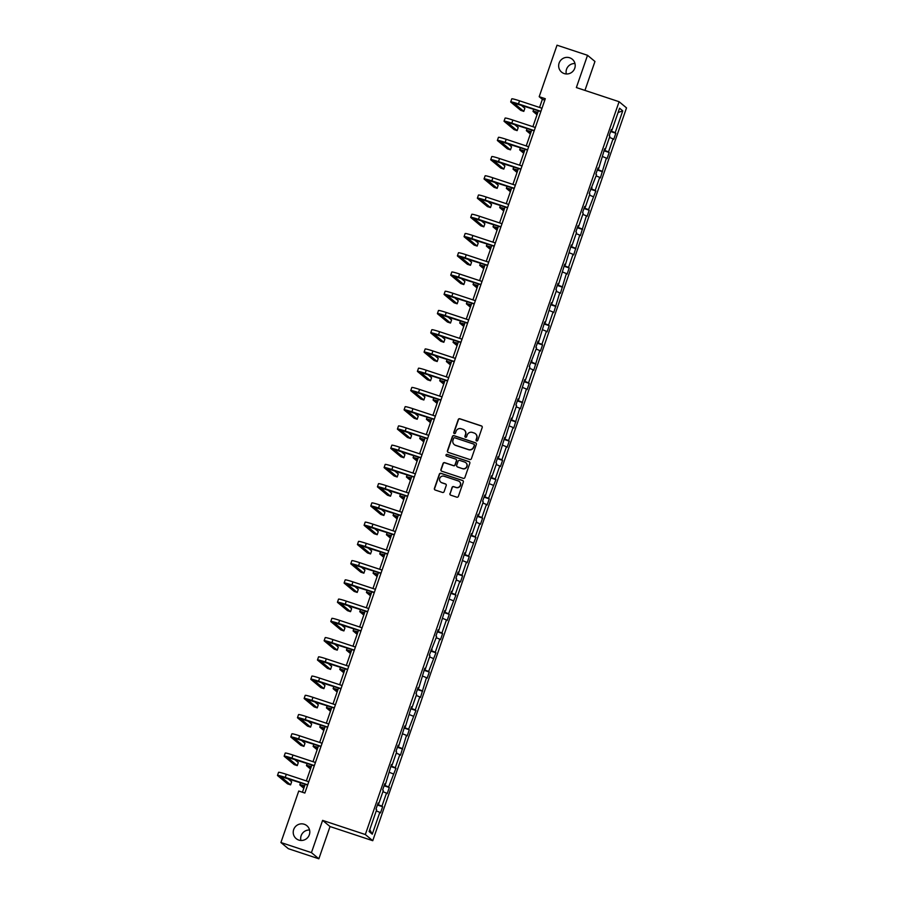 <?xml version="1.0" encoding="UTF-8"?>
<svg xmlns="http://www.w3.org/2000/svg" width="904" height="904" viewBox="0 0 904 904"><rect width="100%" height="100%" fill="white"/><g stroke="black" fill="none" stroke-linecap="round" stroke-linejoin="round"><path stroke-width="1.36" d="M304.252 824.267A8.373 8.204 -50.3 0 0 296.162 838.607A8.373 8.204 -50.3 0 0 308.705 836.144A8.373 8.204 -50.3 0 0 304.252 824.267M309.563 830.03A8.373 8.204 -50.3 0 0 300.908 840.46M569.667 57.777A8.373 8.204 -50.3 0 0 561.587 72.117A8.373 8.204 -50.3 0 0 574.119 69.653A8.373 8.204 -50.3 0 0 569.667 57.777M574.978 63.54A8.373 8.204 -50.3 0 0 566.322 73.97M476.623 440.96A0.904 0.881 -50.3 0 0 477.753 440.384L482.205 427.524A1.288 1.254 -50.3 0 0 481.425 425.908L459.853 418.767A1.288 1.254 -50.3 0 0 458.238 419.58L453.785 432.451A0.904 0.881 -50.3 0 0 454.328 433.57A0.904 0.881 -50.3 0 0 455.469 433.005L456.045 431.344A4.113 4.023 -50.3 0 1 461.221 428.733L463.017 429.332A4.113 4.023 -50.3 0 1 465.503 434.474L464.927 436.135A0.904 0.881 -50.3 0 0 465.47 437.265A0.904 0.881 -50.3 0 0 466.611 436.7L467.187 435.027A4.113 4.023 -50.3 0 1 472.363 432.428L474.159 433.016A4.113 4.023 -50.3 0 1 476.645 438.169L476.069 439.83A0.904 0.881 -50.3 0 0 476.623 440.96M449.921 493.55A1.288 1.254 -50.3 0 0 450.7 495.166L456.757 497.166A1.288 1.254 -50.3 0 0 458.373 496.352L463.311 482.069A1.288 1.254 -50.3 0 0 462.543 480.453L440.971 473.312A1.288 1.254 -50.3 0 0 439.355 474.125L434.406 488.42A1.288 1.254 -50.3 0 0 435.186 490.024L442.497 492.443A1.288 1.254 -50.3 0 0 444.113 491.629L446.226 485.516A1.288 1.254 -50.3 0 0 445.446 483.911L441.83 482.713A3.435 3.367 -50.3 0 1 439.999 477.832A3.435 3.367 -50.3 0 1 444.067 476.227L458.271 480.928A3.435 3.367 -50.3 0 1 460.091 485.81A3.435 3.367 -50.3 0 1 456.023 487.414L453.661 486.623A1.288 1.254 -50.3 0 0 452.045 487.437L450.124 493.72A1.288 1.254 -50.3 0 0 450.407 495.019M322.604 820.38L311.439 852.63L280.918 842.528L288.342 848.698L318.863 858.8L330.028 826.55L372.753 840.697L365.329 834.528L322.604 820.38L330.028 826.55M584.944 90.4L594.956 61.472L587.532 55.302L576.368 87.564L619.093 101.711L365.329 834.528M587.532 55.302L557.022 45.2L539.191 96.694L542.366 99.338L539.564 107.452M280.918 842.528L298.749 791.023L304.851 793.045L545.293 98.717L539.191 96.694M469.786 459.514A1.288 1.254 -50.3 0 0 471.413 458.701L476.351 444.406A1.288 1.254 -50.3 0 0 475.572 442.802L454.011 435.66A1.288 1.254 -50.3 0 0 452.395 436.474L447.446 450.757A1.288 1.254 -50.3 0 0 448.226 452.373L469.786 459.514M469.831 463.243L464.893 477.527A1.288 1.254 -50.3 0 1 463.266 478.34L441.706 471.199A1.288 1.254 -50.3 0 1 440.926 469.594L443.039 463.481A1.288 1.254 -50.3 0 1 444.666 462.656L453.412 465.56A1.288 1.254 -50.3 0 0 455.028 464.746L456.43 460.69A1.288 1.254 -50.3 0 0 455.65 459.085L446.542 456.068A0.904 0.881 -50.3 0 1 446.067 454.791A0.904 0.881 -50.3 0 1 447.13 454.373L469.052 461.628A1.288 1.254 -50.3 0 1 469.831 463.243M311.439 852.63L318.863 858.8M369.103 831.544L376.663 809.713L375.985 809.148L378.121 802.978L378.799 803.543L383.319 790.469L382.652 789.904L384.788 783.745L385.454 784.299L391.455 764.501L392.121 765.055L396.653 751.981L395.975 751.427L398.11 745.258L398.788 745.811L404.777 726.014L405.444 726.567L411.444 706.77L412.111 707.335L416.642 694.249L415.964 693.696L418.1 687.526L418.778 688.091L424.767 668.282L425.434 668.847L429.965 655.773L429.298 655.208L436.632 636.529L435.954 635.964L438.09 629.805L438.768 630.359L444.757 610.562L445.435 611.115L451.424 591.318L452.09 591.871L456.622 578.797L455.944 578.244L458.079 572.074L458.757 572.627L464.746 552.83L465.424 553.395L471.413 533.586L472.08 534.151L476.611 521.077L475.933 520.512L478.069 514.342L478.747 514.907L483.278 501.833L482.6 501.268L484.736 495.109L485.414 495.663L491.403 475.866L492.07 476.419L496.601 463.345L495.923 462.791L498.059 456.622L498.737 457.175L504.726 437.378L505.404 437.931L511.393 418.134L512.059 418.699L516.591 405.613L515.913 405.06L518.048 398.89L518.726 399.455L524.716 379.646L525.393 380.211L529.913 367.137L529.247 366.572L536.581 347.893L535.902 347.328L538.038 341.17L538.716 341.723L544.705 321.926L545.383 322.479L551.372 302.682L552.039 303.236L556.57 290.161L555.892 289.608L558.028 283.438L558.706 283.992L564.695 264.194L565.373 264.759L571.362 244.95L572.029 245.515L576.56 232.441L575.882 231.876L578.018 225.706L578.696 226.271L583.227 213.197L582.549 212.632L584.685 206.474L585.363 207.027L589.883 193.953L589.216 193.388L596.55 174.709L595.872 174.156L598.007 167.986L598.685 168.54L604.674 148.742L605.352 149.296L609.872 136.221L609.206 135.668L611.341 129.498L612.008 130.063L619.568 108.22L622.743 110.864L615.183 132.696L615.85 133.25L613.714 139.419L613.048 138.854L608.516 151.928L609.194 152.493L607.059 158.663L606.381 158.098L600.392 177.907L599.725 177.342L595.194 190.416L595.86 190.981L588.527 209.66L589.205 210.225L587.069 216.384L586.391 215.83L580.402 235.628L579.735 235.074L573.735 254.871L573.068 254.318L568.537 267.392L569.215 267.946L567.079 274.115L566.401 273.55L560.412 293.359L559.745 292.794L553.745 312.603L553.078 312.038L548.547 325.112L549.225 325.677L547.089 331.847L546.411 331.282L541.891 344.356L542.558 344.921L540.422 351.08L539.756 350.526L533.755 370.324L533.089 369.77L528.558 382.844L529.236 383.398L527.1 389.567L526.422 389.014L520.433 408.811L519.766 408.258L513.766 428.055L513.099 427.49L508.568 440.576L509.246 441.129L507.11 447.299L506.432 446.734L501.901 459.808L502.579 460.373L500.443 466.543L499.776 465.978L495.245 479.052L495.912 479.617L488.578 498.296L489.256 498.861L487.12 505.02L486.442 504.466L481.911 517.54L482.589 518.094L480.453 524.263L479.775 523.71L475.255 536.784L475.922 537.338L468.588 556.028L469.266 556.582L467.131 562.751L466.453 562.186L461.921 575.272L462.599 575.825L460.464 581.995L459.786 581.43L455.266 594.504L455.932 595.069L448.599 613.748L449.277 614.313L447.141 620.483L446.463 619.918L441.932 632.992L442.61 633.557L440.474 639.716L439.796 639.162L435.276 652.236L435.943 652.79L428.609 671.48L429.287 672.034L427.151 678.203L426.473 677.65L420.484 697.447L419.806 696.894L415.286 709.968L415.953 710.521L408.619 729.212L409.297 729.765L407.162 735.935L406.484 735.37L400.495 755.179L399.817 754.614L395.297 767.688L395.963 768.253L388.63 786.932L389.308 787.497L387.172 793.655L386.494 793.102L381.963 806.176L382.641 806.73L380.505 812.899L379.827 812.346L372.267 834.177L369.103 831.544M372.753 840.697L626.517 107.881L619.093 101.711M377.623 804.436L381.963 806.176M382.912 791.655L386.494 793.102M377.996 803.351L378.799 803.543M384.29 785.192L388.63 786.932M389.579 772.423L393.161 773.858M384.663 784.118L385.454 784.299M390.946 765.948L395.297 767.688M396.234 753.179L399.817 754.614M391.319 764.874L392.121 765.055M397.613 746.704L401.952 748.444M402.901 733.935L406.484 735.37M397.986 745.63L398.788 745.811M404.28 727.46L408.619 729.212M409.568 714.691L413.151 716.126M404.653 726.387L405.444 726.567M410.936 708.216L415.286 709.968M416.224 695.447L419.806 696.894M411.309 707.143L412.111 707.335M417.603 688.972L421.942 690.724M422.891 676.203L426.473 677.65M417.976 687.899L418.778 688.091M424.27 669.728L428.609 671.48M429.558 656.959L433.14 658.406M424.643 668.655L425.434 668.847M430.925 650.496L435.276 652.236M436.214 637.727L439.796 639.162M431.298 649.411L432.101 649.603M437.592 631.252L441.932 632.992M442.881 618.483L446.463 619.918M437.965 630.178L438.768 630.359M444.259 612.008L448.599 613.748M449.548 599.239L453.13 600.674M444.632 610.934L445.435 611.115M450.915 592.764L455.266 594.504M456.204 579.995L459.786 581.43M451.288 591.691L452.09 591.871M457.582 573.52L461.921 575.272M462.871 560.751L466.453 562.186M457.955 572.447L458.757 572.627M464.249 554.276L468.588 556.028M469.538 541.507L473.12 542.954M464.622 553.203L465.424 553.395M470.905 535.032L475.255 536.784M476.193 522.263L479.775 523.71M471.278 533.959L472.08 534.151M477.572 515.8L481.911 517.54M482.86 503.019L486.442 504.466M477.945 514.715L478.747 514.907M484.239 496.556L488.578 498.296M489.527 483.787L493.109 485.222M484.612 495.471L485.414 495.663M490.895 477.312L495.245 479.052M496.183 464.543L499.776 465.978M491.267 476.238L492.07 476.419M497.562 458.068L501.901 459.808M502.85 445.299L506.432 446.734M497.934 456.995L498.737 457.175M504.229 438.824L508.568 440.576M509.517 426.055L513.099 427.49M504.601 437.751L505.404 437.931M510.884 419.58L515.235 421.332M516.173 406.811L519.766 408.258M511.257 418.507L512.059 418.699M517.551 400.336L521.902 402.088M522.84 387.567L526.422 389.014M517.924 399.263L518.726 399.455M524.218 381.092L528.558 382.844M529.507 368.323L533.089 369.77M524.591 380.019L525.393 380.211M530.874 361.86L535.224 363.6M536.162 349.091L539.756 350.526M531.247 360.775L532.049 360.967M537.541 342.616L541.891 344.356M542.829 329.847L546.411 331.282M537.914 341.542L538.716 341.723M544.208 323.372L548.547 325.112M549.496 310.603L553.078 312.038M544.581 322.299L545.383 322.479M550.864 304.128L555.214 305.868M556.152 291.359L559.745 292.794M551.237 303.055L552.039 303.236M557.531 284.884L561.881 286.636M562.819 272.115L566.401 273.55M557.904 283.811L558.706 283.992M564.198 265.64L568.537 267.392M569.486 252.871L573.068 254.318M564.571 264.567L565.373 264.759M570.853 246.397L575.204 248.148M576.142 233.627L579.735 235.074M571.226 245.323L572.029 245.515M577.52 227.164L581.871 228.904M582.809 214.384L586.391 215.83M577.893 226.079L578.696 226.271M584.187 207.92L588.527 209.66M589.476 195.151L593.058 196.586M584.56 206.835L585.363 207.027M590.843 188.676L595.194 190.416M596.131 175.907L599.725 177.342M591.216 187.603L592.018 187.783M597.51 169.432L601.861 171.172M602.798 156.663L606.381 158.098M597.883 168.359L598.685 168.54M604.177 150.188L608.516 151.928M609.466 137.419L613.048 138.854M604.55 149.115L605.352 149.296M610.833 130.944L615.183 132.696M622.743 110.864L618.076 112.525M538.411 110.751L532.897 126.696M531.755 129.995L526.23 145.928M525.088 149.239L519.574 165.172M518.421 168.483L512.907 184.416M511.766 187.727L506.24 203.66M505.099 206.971L499.584 222.904M498.432 226.215L492.917 242.148M491.776 245.459L486.25 261.392M485.109 264.691L479.595 280.624M478.442 283.935L472.928 299.868M471.786 303.179L466.261 319.112M465.119 322.423L459.605 338.356M458.452 341.667L452.938 357.6M451.797 360.911L446.271 376.844M445.13 380.155L439.615 396.088M438.463 399.387L432.948 415.331M431.807 418.631L426.281 434.564M425.14 437.875L419.625 453.808M418.473 457.119L412.958 473.052M411.817 476.363L406.291 492.296M405.15 495.607L399.636 511.54M398.483 514.851L392.969 530.784M391.827 534.094L386.302 550.027M385.161 553.327L379.646 569.271M378.493 572.571L372.979 588.504M371.838 591.815L366.312 607.748M365.171 611.059L359.656 626.992M358.504 630.303L352.989 646.236M351.848 649.547L346.322 665.48M345.181 668.79L339.667 684.723M338.514 688.034L333 703.967M331.858 707.267L326.333 723.2M325.191 726.511L319.677 742.444M318.524 745.755L313.01 761.688M311.869 764.999L306.343 780.932M305.202 784.243L302.433 792.243M544.796 100.141L542.366 99.338M611.206 129.871L612.008 130.063M376.245 810.899L379.827 812.346M372.267 834.177L369.759 829.623M610.641 131.521L615.85 133.25M603.974 150.765L609.194 152.493M597.307 170.008L602.527 171.737M590.651 189.252L595.86 190.981M583.984 208.496L589.205 210.225M577.317 227.74L582.538 229.458M570.661 246.973L575.871 248.702M563.994 266.217L569.215 267.946M557.327 285.461L562.548 287.189M550.672 304.704L555.881 306.433M544.005 323.948L549.225 325.677M537.338 343.192L542.558 344.921M530.682 362.436L535.891 364.154M524.015 381.669L529.236 383.398M517.348 400.913L522.568 402.642M510.692 420.157L515.901 421.885M504.025 439.4L509.246 441.129M497.358 458.644L502.579 460.373M490.702 477.888L495.912 479.617M484.035 497.132L489.256 498.861M477.368 516.376L482.589 518.094M470.713 535.609L475.922 537.338M464.046 554.853L469.266 556.582M457.379 574.096L462.599 575.825M450.723 593.34L455.932 595.069M444.056 612.584L449.277 614.313M437.389 631.828L442.61 633.557M430.733 651.072L435.943 652.79M424.066 670.305L429.287 672.034M417.399 689.549L422.62 691.277M410.744 708.792L415.953 710.521M404.077 728.036L409.297 729.765M397.41 747.28L402.63 749.009M390.754 766.524L395.963 768.253M384.087 785.768L389.308 787.497M377.42 805.012L382.641 806.73M476.442 440.869A0.904 0.881 -50.3 0 1 476.272 439.999L476.849 438.327A4.113 4.023 -50.3 0 0 475.538 433.818M464.396 430.123A4.113 4.023 -50.3 0 1 465.707 434.643L465.131 436.304A0.904 0.881 -50.3 0 0 465.3 437.186M481.922 426.225A1.288 1.254 -50.3 0 0 481.629 426.078L460.057 418.936A1.288 1.254 -50.3 0 0 458.441 419.75L453.989 432.62A0.904 0.881 -50.3 0 0 454.158 433.491M476.069 443.118A1.288 1.254 -50.3 0 0 475.775 442.971L454.215 435.83A1.288 1.254 -50.3 0 0 452.599 436.643L447.649 450.926A1.288 1.254 -50.3 0 0 447.932 452.226M474.216 445.186A0.904 0.881 -50.3 0 0 473.673 444.067L454.746 437.796A0.904 0.881 -50.3 0 0 453.605 438.361L453.006 440.124A4.113 4.023 -50.3 0 0 455.492 445.265L468.43 449.548A4.113 4.023 -50.3 0 0 473.606 446.938L474.419 445.356A0.904 0.881 -50.3 0 0 474.046 444.305M454.305 444.632A4.113 4.023 -50.3 0 0 455.695 445.435L455.492 445.265M474.419 445.356L473.809 447.107A4.113 4.023 -50.3 0 1 468.634 449.717L455.695 445.435M456.147 459.39A1.288 1.254 -50.3 0 1 456.633 460.859L455.22 464.916A1.288 1.254 -50.3 0 1 453.605 465.729L444.858 462.825A1.288 1.254 -50.3 0 0 443.242 463.639L441.129 469.752A1.288 1.254 -50.3 0 0 441.412 471.052M469.56 461.944A1.288 1.254 -50.3 0 0 469.255 461.797L447.333 454.531A0.904 0.881 -50.3 0 0 446.373 455.989M462.486 468.566A3.435 3.367 -50.3 0 0 465.797 462.678A3.435 3.367 -50.3 0 0 464.724 462.091L459.729 460.43A1.288 1.254 -50.3 0 0 458.102 461.243L456.701 465.3A1.288 1.254 -50.3 0 0 457.481 466.905L462.678 468.735A3.435 3.367 -50.3 0 0 465.899 462.769M462.678 468.735L457.684 467.074M459.435 481.617A3.435 3.367 -50.3 0 1 456.226 487.572L453.853 486.793A1.288 1.254 -50.3 0 0 452.237 487.606L450.124 493.72M440.858 482.194A3.435 3.367 -50.3 0 0 442.022 482.872L441.83 482.713M445.943 484.216A1.288 1.254 -50.3 0 0 445.649 484.081L442.022 482.872M463.04 480.77A1.288 1.254 -50.3 0 0 462.735 480.623L441.175 473.481A1.288 1.254 -50.3 0 0 439.559 474.295L434.609 488.578A1.288 1.254 -50.3 0 0 434.892 489.878M537.756 112.65L536.117 112.412L537.439 113.565M537.032 114.751L533.145 111.52A9.82 0.701 19.1 0 1 533.021 111.339A9.82 0.701 19.1 0 1 537.857 112.367M540.841 111.565L513.788 103.011L523.8 111.373L520.749 110.367L510.816 102.118A9.82 0.701 19.1 0 1 510.703 101.937L511.766 98.852A9.82 0.701 19.1 0 1 519.54 100.819L541.993 108.254M510.703 101.937A9.82 0.701 19.1 0 1 518.467 103.903L540.92 111.339M523.8 111.373L524.862 108.288L520.817 104.932M531.1 131.894L529.45 131.645L530.784 132.809M530.365 133.995L526.478 130.764A9.82 0.701 19.1 0 1 526.365 130.583A9.82 0.701 19.1 0 1 531.19 131.611M524.433 151.137L522.794 150.889L524.117 152.053M523.71 153.228L519.823 150.007A9.82 0.701 19.1 0 1 519.698 149.827A9.82 0.701 19.1 0 1 524.535 150.855M534.185 130.809L507.133 122.255L517.133 130.617L514.082 129.611L504.161 121.362A9.82 0.701 19.1 0 1 504.036 121.181L505.11 118.096A9.82 0.701 19.1 0 1 512.873 120.062L535.326 127.498M504.036 121.181A9.82 0.701 19.1 0 1 511.811 123.147L534.253 130.583M517.133 130.617L518.207 127.532L514.15 124.176M527.518 150.041L500.466 141.499L510.466 149.861L507.415 148.844L497.494 140.606A9.82 0.701 19.1 0 1 497.369 140.425L498.443 137.34A9.82 0.701 19.1 0 1 506.206 139.306L528.659 146.742M497.369 140.425A9.82 0.701 19.1 0 1 505.144 142.391L527.597 149.815M510.466 149.861L511.54 146.776L507.494 143.42M517.766 170.381L516.127 170.133L517.45 171.297M517.043 172.472L513.156 169.24A9.82 0.701 19.1 0 1 513.031 169.059A9.82 0.701 19.1 0 1 517.868 170.099M520.851 169.285L493.799 160.742L503.81 169.105L500.759 168.087L490.827 159.85A9.82 0.701 19.1 0 1 490.714 159.669L491.776 156.584A9.82 0.701 19.1 0 1 499.55 158.55L522.003 165.974M490.714 159.669A9.82 0.701 19.1 0 1 498.477 161.624L520.93 169.059M503.81 169.105L504.873 166.02L500.827 162.652M511.11 189.625L509.46 189.377L510.794 190.529M510.376 191.716L506.489 188.484A9.82 0.701 19.1 0 1 506.376 188.303A9.82 0.701 19.1 0 1 511.201 189.343M514.195 188.529L487.143 179.975L497.143 188.348L494.092 187.331L484.171 179.094A9.82 0.701 19.1 0 1 484.047 178.913L485.12 175.828A9.82 0.701 19.1 0 1 492.883 177.783L515.337 185.218M484.047 178.913A9.82 0.701 19.1 0 1 491.821 180.868L514.263 188.303M497.143 188.348L498.217 185.263L494.16 181.896M504.443 208.858L502.805 208.621L504.127 209.773M503.72 210.96L499.833 207.728A9.82 0.701 19.1 0 1 499.709 207.547A9.82 0.701 19.1 0 1 504.545 208.575M507.528 207.773L480.476 199.219L490.476 207.581L487.425 206.575L477.504 198.338A9.82 0.701 19.1 0 1 477.38 198.157L478.453 195.072A9.82 0.701 19.1 0 1 486.216 197.027L508.669 204.462M477.38 198.157A9.82 0.701 19.1 0 1 485.154 200.112L507.607 207.547M490.476 207.581L491.55 204.507L487.505 201.14M497.776 228.102L496.138 227.864L497.46 229.017M497.053 230.204L493.166 226.972A9.82 0.701 19.1 0 1 493.042 226.791A9.82 0.701 19.1 0 1 497.878 227.819M500.861 227.017L473.809 218.463L483.821 226.825L480.77 225.819L470.837 217.57A9.82 0.701 19.1 0 1 470.724 217.389L471.786 214.316A9.82 0.701 19.1 0 1 479.561 216.271L502.014 223.706M470.724 217.389A9.82 0.701 19.1 0 1 478.487 219.356L500.94 226.791M483.821 226.825L484.883 223.74L480.838 220.384M491.121 247.346L489.471 247.108L490.804 248.261M490.386 249.447L486.499 246.216A9.82 0.701 19.1 0 1 486.386 246.035A9.82 0.701 19.1 0 1 491.211 247.063M494.205 246.261L467.153 237.707L477.154 246.069L474.103 245.063L464.181 236.814A9.82 0.701 19.1 0 1 464.057 236.633L465.131 233.548A9.82 0.701 19.1 0 1 472.894 235.515L495.347 242.95M464.057 236.633A9.82 0.701 19.1 0 1 471.831 238.599L494.273 246.035M477.154 246.069L478.227 242.984L474.171 239.628M484.454 266.59L482.804 266.352L484.137 267.505M483.73 268.691L479.843 265.46A9.82 0.701 19.1 0 1 479.719 265.279A9.82 0.701 19.1 0 1 484.555 266.307M487.538 265.505L460.486 256.951L470.487 265.313L467.436 264.307L457.514 256.058A9.82 0.701 19.1 0 1 457.39 255.877L458.464 252.792A9.82 0.701 19.1 0 1 466.227 254.758L488.68 262.194M457.39 255.877A9.82 0.701 19.1 0 1 465.164 257.843L487.618 265.279M470.487 265.313L471.56 262.228L467.515 258.872M477.787 285.833L476.148 285.585L477.47 286.749M477.063 287.924L473.176 284.703A9.82 0.701 19.1 0 1 473.052 284.523A9.82 0.701 19.1 0 1 477.888 285.551M471.131 305.077L469.481 304.829L470.814 305.993M470.396 307.168L466.509 303.936A9.82 0.701 19.1 0 1 466.396 303.767A9.82 0.701 19.1 0 1 471.221 304.795M464.464 324.321L462.814 324.073L464.147 325.225M463.741 326.412L459.853 323.18A9.82 0.701 19.1 0 1 459.729 322.999A9.82 0.701 19.1 0 1 464.566 324.039M457.797 343.554L456.158 343.317L457.481 344.469M457.074 345.656L453.186 342.424A9.82 0.701 19.1 0 1 453.062 342.243A9.82 0.701 19.1 0 1 457.899 343.283M451.141 362.798L449.491 362.56L450.825 363.713M450.407 364.9L446.519 361.668A9.82 0.701 19.1 0 1 446.406 361.487A9.82 0.701 19.1 0 1 451.232 362.515M444.474 382.042L442.824 381.804L444.158 382.957M443.751 384.143L439.864 380.912A9.82 0.701 19.1 0 1 439.739 380.731A9.82 0.701 19.1 0 1 444.576 381.759M437.807 401.286L436.169 401.048L437.491 402.201M437.084 403.387L433.197 400.156A9.82 0.701 19.1 0 1 433.072 399.975A9.82 0.701 19.1 0 1 437.909 401.003M431.151 420.529L429.502 420.281L430.835 421.445M430.417 422.631L426.53 419.399A9.82 0.701 19.1 0 1 426.417 419.219A9.82 0.701 19.1 0 1 431.242 420.247M424.484 439.773L422.835 439.525L424.168 440.689M423.761 441.864L419.863 438.643A9.82 0.701 19.1 0 1 419.75 438.463A9.82 0.701 19.1 0 1 424.586 439.491M417.817 459.017L416.179 458.769L417.501 459.933M417.094 461.108L413.207 457.876A9.82 0.701 19.1 0 1 413.083 457.695A9.82 0.701 19.1 0 1 417.919 458.735M480.871 284.737L453.819 276.195L463.831 284.557L460.78 283.551L450.847 275.302A9.82 0.701 19.1 0 1 450.734 275.121L451.797 272.036A9.82 0.701 19.1 0 1 459.571 274.002L482.024 281.438M450.734 275.121A9.82 0.701 19.1 0 1 458.497 277.087L480.951 284.523M463.831 284.557L464.893 281.472L460.848 278.116M474.216 303.981L447.164 295.438L457.164 303.8L454.113 302.783L444.192 294.546A9.82 0.701 19.1 0 1 444.067 294.365L445.141 291.28A9.82 0.701 19.1 0 1 452.904 293.246L475.357 300.682M444.067 294.365A9.82 0.701 19.1 0 1 451.842 296.32L474.284 303.755M457.164 303.8L458.226 300.716L454.181 297.348M467.549 323.225L440.497 314.682L450.497 323.044L447.446 322.027L437.525 313.79A9.82 0.701 19.1 0 1 437.4 313.609L438.474 310.524A9.82 0.701 19.1 0 1 446.237 312.479L468.69 319.914M437.4 313.609A9.82 0.701 19.1 0 1 445.175 315.564L467.628 322.999M450.497 323.044L451.571 319.959L447.525 316.592M460.882 342.469L433.83 333.915L443.841 342.288L440.79 341.271L430.858 333.034A9.82 0.701 19.1 0 1 430.745 332.853L431.807 329.768A9.82 0.701 19.1 0 1 439.581 331.723L462.034 339.158M430.745 332.853A9.82 0.701 19.1 0 1 438.508 334.808L460.961 342.243M443.841 342.288L444.904 339.203L440.858 335.836M454.226 361.713L427.174 353.159L437.174 361.521L434.123 360.515L424.202 352.266A9.82 0.701 19.1 0 1 424.078 352.097L425.151 349.012A9.82 0.701 19.1 0 1 432.914 350.967L455.367 358.402M424.078 352.097A9.82 0.701 19.1 0 1 431.852 354.052L454.294 361.487M437.174 361.521L438.237 358.447L434.191 355.08M447.559 380.957L420.507 372.403L430.507 380.765L427.456 379.759L417.535 371.51A9.82 0.701 19.1 0 1 417.411 371.329L418.484 368.244A9.82 0.701 19.1 0 1 426.247 370.211L448.7 377.646M417.411 371.329A9.82 0.701 19.1 0 1 425.185 373.296L447.638 380.731M430.507 380.765L431.581 377.68L427.536 374.324M440.892 400.201L413.84 391.647L423.852 400.009L420.801 399.003L410.868 390.754A9.82 0.701 19.1 0 1 410.755 390.573L411.817 387.488A9.82 0.701 19.1 0 1 419.592 389.454L442.045 396.89M410.755 390.573A9.82 0.701 19.1 0 1 418.518 392.539L440.971 399.975M423.852 400.009L424.914 396.924L420.868 393.568M434.236 419.445L407.184 410.891L417.185 419.253L414.134 418.247L404.212 409.998A9.82 0.701 19.1 0 1 404.088 409.817L405.15 406.732A9.82 0.701 19.1 0 1 412.925 408.698L435.378 416.134M404.088 409.817A9.82 0.701 19.1 0 1 411.862 411.783L434.304 419.219M417.185 419.253L418.247 416.168L414.201 412.812M427.569 438.677L400.517 430.134L410.518 438.496L407.467 437.479L397.545 429.242A9.82 0.701 19.1 0 1 397.421 429.061L398.494 425.976A9.82 0.701 19.1 0 1 406.258 427.942L428.711 435.378M397.421 429.061A9.82 0.701 19.1 0 1 405.195 431.027L427.648 438.451M410.518 438.496L411.591 435.412L407.546 432.055M420.902 457.921L393.85 449.378L403.862 457.74L400.811 456.723L390.878 448.486A9.82 0.701 19.1 0 1 390.765 448.305L391.827 445.22A9.82 0.701 19.1 0 1 399.602 447.186L422.055 454.61M390.765 448.305A9.82 0.701 19.1 0 1 398.528 450.26L420.981 457.695M403.862 457.74L404.924 454.655L400.879 451.288M411.162 478.261L409.512 478.013L410.845 479.165M410.427 480.352L406.54 477.12A9.82 0.701 19.1 0 1 406.427 476.939A9.82 0.701 19.1 0 1 411.252 477.979M414.235 477.165L387.194 468.611L397.195 476.984L394.144 475.967L384.223 467.73A9.82 0.701 19.1 0 1 384.098 467.549L385.161 464.464A9.82 0.701 19.1 0 1 392.935 466.419L415.388 473.854M384.098 467.549A9.82 0.701 19.1 0 1 391.873 469.504L414.314 476.939M397.195 476.984L398.257 473.899L394.212 470.532M404.495 497.494L402.845 497.256L404.178 498.409M403.772 499.596L399.873 496.364A9.82 0.701 19.1 0 1 399.76 496.183A9.82 0.701 19.1 0 1 404.596 497.211M407.58 496.409L380.527 487.855L390.528 496.217L387.477 495.211L377.556 486.973A9.82 0.701 19.1 0 1 377.431 486.793L378.505 483.708A9.82 0.701 19.1 0 1 386.268 485.663L408.721 493.098M377.431 486.793A9.82 0.701 19.1 0 1 385.206 488.748L407.659 496.183M390.528 496.217L391.601 493.143L387.556 489.776M397.828 516.738L396.189 516.5L397.511 517.653M397.105 518.839L393.217 515.608A9.82 0.701 19.1 0 1 393.093 515.427A9.82 0.701 19.1 0 1 397.929 516.455M400.913 515.653L373.861 507.099L383.872 515.461L380.821 514.455L370.889 506.206A9.82 0.701 19.1 0 1 370.776 506.025L371.838 502.952A9.82 0.701 19.1 0 1 379.612 504.907L402.065 512.342M370.776 506.025A9.82 0.701 19.1 0 1 378.539 507.991L400.992 515.427M383.872 515.461L384.934 512.376L380.889 509.02M391.172 535.982L389.522 535.744L390.856 536.897M390.438 538.083L386.55 534.852A9.82 0.701 19.1 0 1 386.437 534.671A9.82 0.701 19.1 0 1 391.262 535.699M394.246 534.897L367.205 526.343L377.205 534.705L374.154 533.699L364.233 525.45A9.82 0.701 19.1 0 1 364.109 525.269L365.171 522.184A9.82 0.701 19.1 0 1 372.945 524.15L395.398 531.586M364.109 525.269A9.82 0.701 19.1 0 1 371.883 527.235L394.325 534.671M377.205 534.705L378.267 531.62L374.222 528.264M384.505 555.226L382.855 554.988L384.189 556.141M383.782 557.327L379.883 554.096A9.82 0.701 19.1 0 1 379.77 553.915A9.82 0.701 19.1 0 1 384.607 554.943M387.59 554.141L360.538 545.587L370.538 553.949L367.487 552.943L357.566 544.694A9.82 0.701 19.1 0 1 357.442 544.513L358.515 541.428A9.82 0.701 19.1 0 1 366.278 543.394L388.731 550.83M357.442 544.513A9.82 0.701 19.1 0 1 365.216 546.479L387.669 553.915M370.538 553.949L371.612 550.864L367.566 547.508M377.838 574.469L376.2 574.221L377.522 575.385M377.115 576.56L373.228 573.339A9.82 0.701 19.1 0 1 373.103 573.159A9.82 0.701 19.1 0 1 377.94 574.187M380.923 573.373L353.871 564.831L363.883 573.192L360.832 572.187L350.899 563.938A9.82 0.701 19.1 0 1 350.786 563.757L351.848 560.672A9.82 0.701 19.1 0 1 359.622 562.638L382.076 570.074M350.786 563.757A9.82 0.701 19.1 0 1 358.549 565.723L381.002 573.159M363.883 573.192L364.945 570.108L360.899 566.751M371.182 593.713L369.533 593.465L370.866 594.629M370.448 595.804L366.561 592.572A9.82 0.701 19.1 0 1 366.448 592.402A9.82 0.701 19.1 0 1 371.273 593.431M374.256 592.617L347.215 584.074L357.216 592.436L354.165 591.419L344.243 583.182A9.82 0.701 19.1 0 1 344.119 583.001L345.181 579.916A9.82 0.701 19.1 0 1 352.955 581.882L375.409 589.318M344.119 583.001A9.82 0.701 19.1 0 1 351.893 584.956L374.335 592.391M357.216 592.436L358.278 589.351L354.232 585.984M364.515 612.957L362.866 612.709L364.199 613.861M363.792 615.048L359.894 611.816A9.82 0.701 19.1 0 1 359.781 611.635A9.82 0.701 19.1 0 1 364.617 612.675M357.848 632.19L356.21 631.952L357.532 633.105M357.125 634.292L353.238 631.06A9.82 0.701 19.1 0 1 353.114 630.879A9.82 0.701 19.1 0 1 357.95 631.919M351.193 651.434L349.543 651.196L350.876 652.349M350.458 653.535L346.571 650.304A9.82 0.701 19.1 0 1 346.447 650.123A9.82 0.701 19.1 0 1 351.283 651.151M344.526 670.678L342.876 670.44L344.209 671.593M343.802 672.779L339.904 669.548A9.82 0.701 19.1 0 1 339.791 669.367A9.82 0.701 19.1 0 1 344.616 670.395M337.859 689.921L336.22 689.684L337.542 690.837M337.135 692.023L333.248 688.791A9.82 0.701 19.1 0 1 333.124 688.611A9.82 0.701 19.1 0 1 337.96 689.639M331.203 709.165L329.553 708.917L330.887 710.081M330.468 711.267L326.581 708.035A9.82 0.701 19.1 0 1 326.457 707.855A9.82 0.701 19.1 0 1 331.293 708.883M324.536 728.409L322.886 728.161L324.22 729.325M323.813 730.5L319.914 727.279A9.82 0.701 19.1 0 1 319.801 727.098A9.82 0.701 19.1 0 1 324.626 728.127M317.869 747.653L316.231 747.405L317.553 748.568M317.146 749.744L313.259 746.512A9.82 0.701 19.1 0 1 313.134 746.331A9.82 0.701 19.1 0 1 317.971 747.371M311.213 766.897L309.563 766.649L310.897 767.801M310.479 768.988L306.592 765.756A9.82 0.701 19.1 0 1 306.467 765.575A9.82 0.701 19.1 0 1 311.304 766.615M304.546 786.13L302.897 785.892L304.23 787.045M303.823 788.231L299.925 785A9.82 0.701 19.1 0 1 299.812 784.819A9.82 0.701 19.1 0 1 304.637 785.847M367.6 611.861L340.548 603.318L350.549 611.68L347.498 610.663L337.576 602.426A9.82 0.701 19.1 0 1 337.452 602.245L338.525 599.16A9.82 0.701 19.1 0 1 346.288 601.115L368.742 608.55M337.452 602.245A9.82 0.701 19.1 0 1 345.226 604.2L367.679 611.635M350.549 611.68L351.622 608.595L347.577 605.228M360.933 631.105L333.881 622.551L343.893 630.924L340.842 629.907L330.909 621.669A9.82 0.701 19.1 0 1 330.796 621.489L331.858 618.404A9.82 0.701 19.1 0 1 339.633 620.359L362.086 627.794M330.796 621.489A9.82 0.701 19.1 0 1 338.559 623.444L361.012 630.879M343.893 630.924L344.955 627.839L340.91 624.472M354.266 650.349L327.225 641.795L337.226 650.157L334.175 649.151L324.253 640.902A9.82 0.701 19.1 0 1 324.129 640.733L325.191 637.648A9.82 0.701 19.1 0 1 332.966 639.603L355.419 647.038M324.129 640.733A9.82 0.701 19.1 0 1 331.904 642.687L354.345 650.123M337.226 650.157L338.288 647.083L334.243 643.716M347.611 669.593L320.558 661.039L330.559 669.401L327.508 668.395L317.587 660.146A9.82 0.701 19.1 0 1 317.462 659.965L318.536 656.88A9.82 0.701 19.1 0 1 326.299 658.846L348.752 666.282M317.462 659.965A9.82 0.701 19.1 0 1 325.237 661.931L347.69 669.367M330.559 669.401L331.632 666.316L327.587 662.96M340.944 688.837L313.891 680.283L323.903 688.645L320.852 687.639L310.919 679.39A9.82 0.701 19.1 0 1 310.806 679.209L311.869 676.124A9.82 0.701 19.1 0 1 319.643 678.09L342.085 685.526M310.806 679.209A9.82 0.701 19.1 0 1 318.57 681.175L341.023 688.611M323.903 688.645L324.965 685.56L320.92 682.204M334.277 708.081L307.236 699.526L317.236 707.889L314.185 706.883L304.264 698.634A9.82 0.701 19.1 0 1 304.139 698.453L305.202 695.368A9.82 0.701 19.1 0 1 312.976 697.334L335.429 704.77M304.139 698.453A9.82 0.701 19.1 0 1 311.914 700.419L334.356 707.855M317.236 707.889L318.298 704.804L314.253 701.447M327.621 727.313L300.569 718.77L310.569 727.132L307.518 726.115L297.597 717.878A9.82 0.701 19.1 0 1 297.472 717.697L298.546 714.612A9.82 0.701 19.1 0 1 306.309 716.578L328.762 724.014M297.472 717.697A9.82 0.701 19.1 0 1 305.247 719.663L327.7 727.098M310.569 727.132L311.643 724.047L307.597 720.691M320.954 746.557L293.902 738.014L303.913 746.376L300.862 745.359L290.93 737.122A9.82 0.701 19.1 0 1 290.817 736.941L291.879 733.856A9.82 0.701 19.1 0 1 299.653 735.822L322.095 743.246M290.817 736.941A9.82 0.701 19.1 0 1 298.58 738.896L321.033 746.331M303.913 746.376L304.976 743.291L300.93 739.924M314.287 765.801L287.246 757.247L297.246 765.62L294.195 764.603L284.274 756.365A9.82 0.701 19.1 0 1 284.15 756.185L285.212 753.1A9.82 0.701 19.1 0 1 292.986 755.055L315.439 762.49M284.15 756.185A9.82 0.701 19.1 0 1 291.913 758.14L314.366 765.575M297.246 765.62L298.309 762.535L294.263 759.168M307.631 785.045L280.579 776.491L290.579 784.864L287.528 783.847L277.607 775.609A9.82 0.701 19.1 0 1 277.483 775.429L278.556 772.344A9.82 0.701 19.1 0 1 286.319 774.299L308.772 781.734M277.483 775.429A9.82 0.701 19.1 0 1 285.257 777.384L307.71 784.819M290.579 784.864L291.653 781.779L287.608 778.412M519.54 100.819L518.467 103.903M512.873 120.062L511.811 123.147M506.206 139.306L505.144 142.391M499.55 158.55L498.477 161.624M492.883 177.783L491.821 180.868M486.216 197.027L485.154 200.112M479.561 216.271L478.487 219.356M472.894 235.515L471.831 238.599M466.227 254.758L465.164 257.843M459.571 274.002L458.497 277.087M452.904 293.246L451.842 296.32M446.237 312.479L445.175 315.564M439.581 331.723L438.508 334.808M432.914 350.967L431.852 354.052M426.247 370.211L425.185 373.296M419.592 389.454L418.518 392.539M412.925 408.698L411.862 411.783M406.258 427.942L405.195 431.027M399.602 447.186L398.528 450.26M392.935 466.419L391.873 469.504M386.268 485.663L385.206 488.748M379.612 504.907L378.539 507.991M372.945 524.15L371.883 527.235M366.278 543.394L365.216 546.479M359.622 562.638L358.549 565.723M352.955 581.882L351.893 584.956M346.288 601.115L345.226 604.2M339.633 620.359L338.559 623.444M332.966 639.603L331.904 642.687M326.299 658.846L325.237 661.931M319.643 678.09L318.57 681.175M312.976 697.334L311.914 700.419M306.309 716.578L305.247 719.663M299.653 735.822L298.58 738.896M292.986 755.055L291.913 758.14M286.319 774.299L285.257 777.384M533.755 109.215L533.021 111.339M527.1 128.458L526.365 130.583M520.433 147.702L519.698 149.827M513.766 166.946L513.031 169.059M507.11 186.19L506.376 188.303M500.443 205.423L499.709 207.547M493.776 224.667L493.042 226.791M487.12 243.91L486.386 246.035M480.453 263.154L479.719 265.279M473.786 282.398L473.052 284.523M467.131 301.642L466.396 303.767M460.464 320.886L459.729 322.999M453.797 340.119L453.062 342.243M447.141 359.363L446.406 361.487M440.474 378.606L439.739 380.731M433.807 397.85L433.072 399.975M427.151 417.094L426.417 419.219M420.484 436.338L419.75 438.463M413.817 455.582L413.083 457.695M407.162 474.826L406.427 476.939M400.495 494.059L399.76 496.183M393.828 513.302L393.093 515.427M387.172 532.546L386.437 534.671M380.505 551.79L379.77 553.915M373.838 571.034L373.103 573.159M367.182 590.278L366.448 592.402M360.515 609.522L359.781 611.635M353.848 628.755L353.114 630.879M347.192 647.999L346.447 650.123M340.525 667.242L339.791 669.367M333.858 686.486L333.124 688.611M327.203 705.73L326.457 707.855M320.536 724.974L319.801 727.098M313.869 744.218L313.134 746.331M307.213 763.462L306.467 765.575M300.546 782.694L299.812 784.819"/></g></svg>
